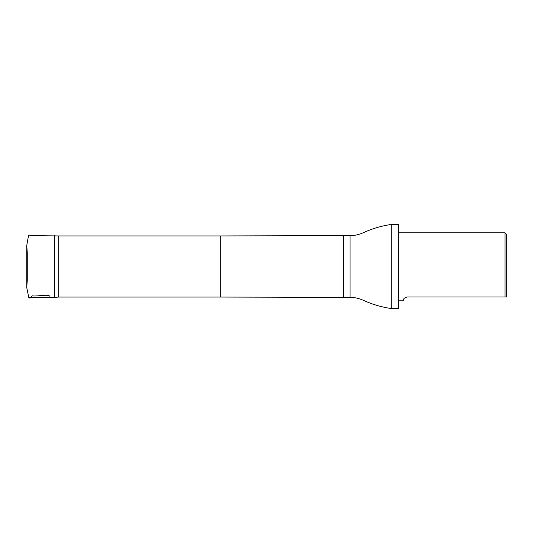 <?xml version="1.0" encoding="UTF-8"?>
<svg xmlns="http://www.w3.org/2000/svg" width="533" height="533" viewBox="0 0 533 533"><rect width="100%" height="100%" fill="white"/><g stroke="black" fill="none" stroke-linecap="round" stroke-linejoin="round"><path stroke-width="0.8" d="M27.263 268.772L27.263 276.48M58.69 235.939L58.69 297.061L220.675 297.061L220.675 235.939L58.69 235.939L30.568 235.626L29.162 234.946L28.422 236.092L26.743 245.506L26.743 287.46L27.263 280.585L27.263 252.415L26.743 245.54L26.75 287.627L28.875 297.894C30.814 298.727 31.094 295.022 33.466 295.975C39.136 296.208 48.203 294.136 49.762 296.201M54.646 235.626L54.646 297.374L29.295 297.374M506.35 296.961L506.35 234.167L505.004 232.814L505.004 296.961L506.35 296.961M505.004 296.961L407.305 296.961C402.202 298.24 403.834 300.465 403.348 300.186C403.821 300.472 402.222 298.22 407.305 296.961L405.267 297.514M403.681 299.206L403.348 300.186L398.551 300.186M350.034 297.374L350.034 235.626C354.665 235.613 359.082 234.647 363.286 232.721C372.36 228.564 381.841 225.785 391.722 224.393L391.722 308.607C381.841 307.215 372.36 304.436 363.286 300.279C359.082 298.353 354.665 297.387 350.034 297.374L343.299 297.374L343.299 235.626L220.675 235.939M398.411 224.393L398.411 308.607L398.551 224.526L391.722 224.393M26.75 255.887L26.743 275.641M26.743 277.073L26.743 257.379M398.551 232.814L505.004 232.814M58.69 297.061L54.646 297.374M220.675 297.061L343.299 297.374M350.034 235.626L343.299 235.626M398.411 308.607L391.722 308.607"/></g></svg>
